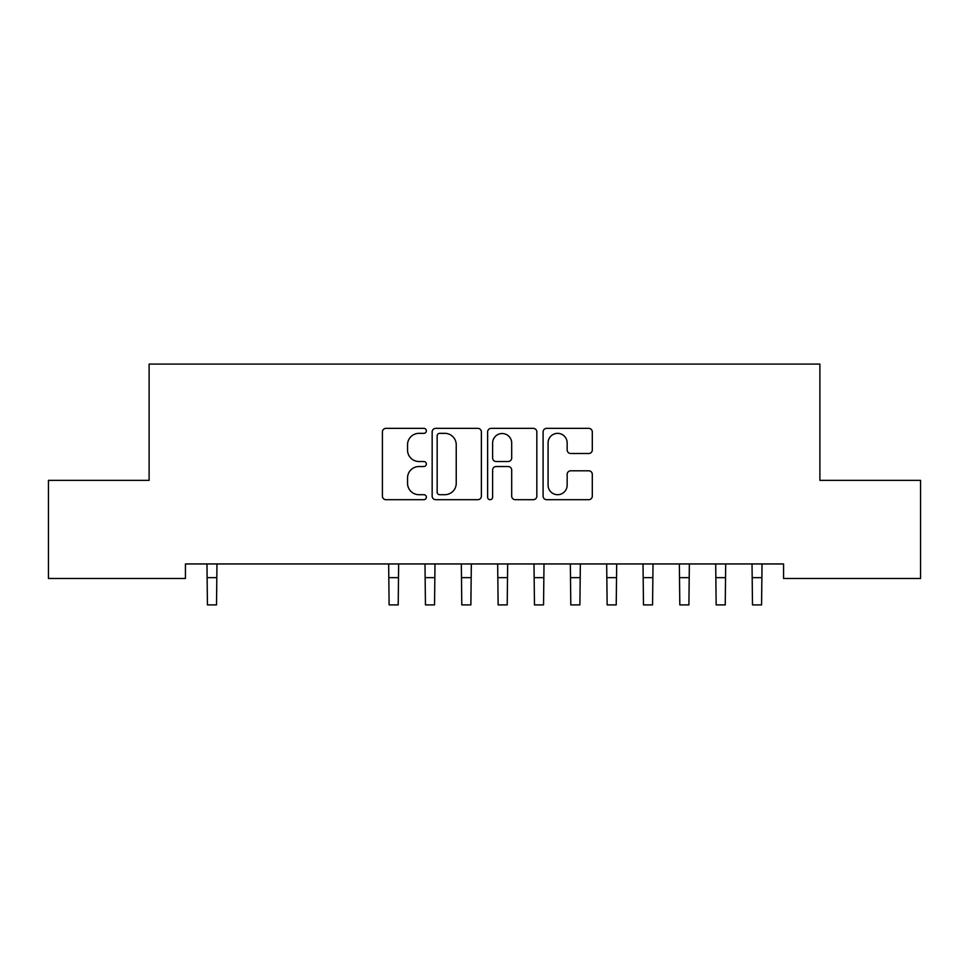 <?xml version="1.0" encoding="UTF-8"?>
<svg xmlns="http://www.w3.org/2000/svg" width="969" height="969" viewBox="0 0 969 969"><rect width="100%" height="100%" fill="white"/><g stroke="black" fill="none" stroke-linecap="round" stroke-linejoin="round"><path stroke-width="1.45" d="M426.36 430.854A2.495 2.495 0 0 0 423.865 428.359L385.965 428.359A3.561 3.561 0 0 0 382.404 431.92L382.404 496.128A3.561 3.561 0 0 0 385.965 499.689L423.865 499.689A2.495 2.495 0 0 0 426.36 497.194A2.495 2.495 0 0 0 423.865 494.699L418.959 494.699A11.41 11.41 0 0 1 407.549 483.289L407.549 477.935A11.41 11.41 0 0 1 418.959 466.525L423.865 466.525A2.495 2.495 0 0 0 426.36 464.018A2.495 2.495 0 0 0 423.865 461.523L418.959 461.523A11.41 11.41 0 0 1 407.549 450.113L407.549 444.759A11.41 11.41 0 0 1 418.959 433.349L423.865 433.349A2.495 2.495 0 0 0 426.36 430.854M588.74 453.504A3.561 3.561 0 0 0 592.301 449.931L592.301 431.92A3.561 3.561 0 0 0 588.74 428.359L546.649 428.359A3.561 3.561 0 0 0 543.088 431.92L543.088 496.128A3.561 3.561 0 0 0 546.649 499.689L588.74 499.689A3.561 3.561 0 0 0 592.301 496.128L592.301 474.362A3.561 3.561 0 0 0 588.74 470.801L570.729 470.801A3.561 3.561 0 0 0 567.156 474.362L567.156 485.154A9.545 9.545 0 0 1 557.623 494.699A9.545 9.545 0 0 1 548.079 485.154L548.079 442.894A9.545 9.545 0 0 1 557.623 433.349A9.545 9.545 0 0 1 567.156 442.894L567.156 449.931A3.561 3.561 0 0 0 570.729 453.504L588.74 453.504M783.558 563.946L185.442 563.946L185.442 578.481L48.45 578.481L48.45 480.37L149.105 480.37L149.105 364.09L819.895 364.09L819.895 480.37L920.55 480.37L920.55 578.481L783.558 578.481L783.558 563.946M481.375 431.92A3.561 3.561 0 0 0 477.814 428.359L435.723 428.359A3.561 3.561 0 0 0 432.162 431.92L432.162 496.128A3.561 3.561 0 0 0 435.723 499.689L477.814 499.689A3.561 3.561 0 0 0 481.375 496.128L481.375 431.92M491.186 428.359L533.277 428.359A3.561 3.561 0 0 1 536.838 431.92L536.838 496.128A3.561 3.561 0 0 1 533.277 499.689L515.266 499.689A3.561 3.561 0 0 1 511.693 496.128L511.693 470.086A3.561 3.561 0 0 0 508.131 466.525L496.176 466.525A3.561 3.561 0 0 0 492.615 470.086L492.615 497.194A2.495 2.495 0 0 1 490.12 499.689A2.495 2.495 0 0 1 487.625 497.194L487.625 431.92A3.561 3.561 0 0 1 491.186 428.359M439.647 433.349A2.495 2.495 0 0 0 437.152 435.844L437.152 492.204A2.495 2.495 0 0 0 439.647 494.699L444.819 494.699A11.41 11.41 0 0 0 456.229 483.289L456.229 444.759A11.41 11.41 0 0 0 444.819 433.349L439.647 433.349M511.693 443.063A9.545 9.545 0 0 0 502.16 433.531A9.545 9.545 0 0 0 492.615 443.063L492.615 457.962A3.561 3.561 0 0 0 496.176 461.523L508.131 461.523A3.561 3.561 0 0 0 511.693 457.962L511.693 443.063M206.966 563.946L207.427 604.898L216.511 604.898L216.971 563.946M388.654 563.946L389.114 604.898L398.198 604.898L398.659 563.946M424.991 563.946L425.452 604.898L434.536 604.898L434.996 563.946M461.329 563.946L461.789 604.898L470.873 604.898L471.334 563.946M497.666 563.946L498.127 604.898L507.211 604.898L507.671 563.946M534.004 563.946L534.464 604.898L543.548 604.898L544.009 563.946M570.341 563.946L570.802 604.898L579.886 604.898L580.346 563.946M606.679 563.946L607.139 604.898L616.223 604.898L616.684 563.946M643.016 563.946L643.477 604.898L652.561 604.898L653.021 563.946M679.354 563.946L679.814 604.898L688.898 604.898L689.359 563.946M715.691 563.946L716.152 604.898L725.236 604.898L725.696 563.946M752.029 563.946L752.489 604.898L761.573 604.898L762.034 563.946M207.427 577.657L216.511 577.657M207.427 604.898L216.511 604.898M389.114 577.657L398.198 577.657M389.114 604.898L398.198 604.898M425.452 577.657L434.536 577.657M425.452 604.898L434.536 604.898M461.789 577.657L470.873 577.657M461.789 604.898L470.873 604.898M498.127 577.657L507.211 577.657M498.127 604.898L507.211 604.898M534.464 577.657L543.548 577.657M534.464 604.898L543.548 604.898M570.802 577.657L579.886 577.657M570.802 604.898L579.886 604.898M607.139 577.657L616.223 577.657M607.139 604.898L616.223 604.898M643.477 577.657L652.561 577.657M643.477 604.898L652.561 604.898M679.814 577.657L688.898 577.657M679.814 604.898L688.898 604.898M716.152 577.657L725.236 577.657M716.152 604.898L725.236 604.898M752.489 577.657L761.573 577.657M752.489 604.898L761.573 604.898"/></g></svg>
